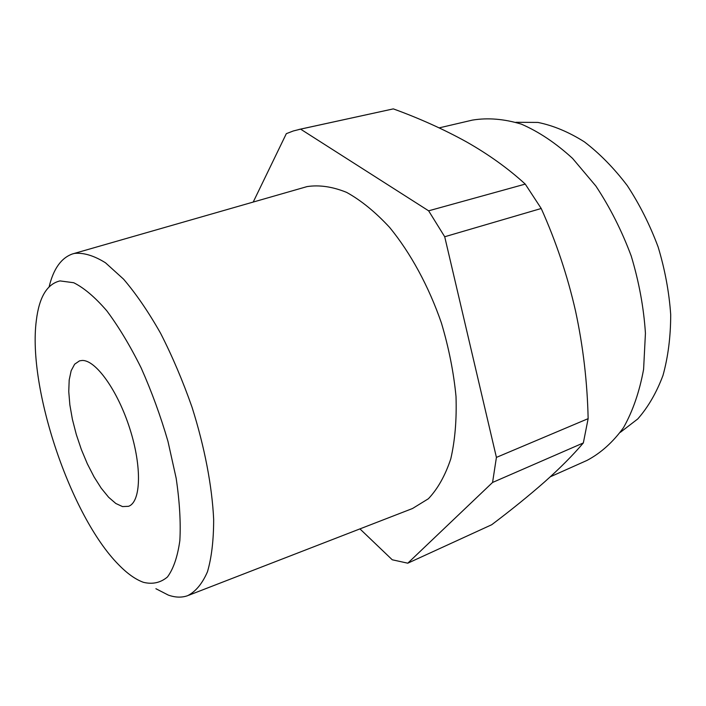 <?xml version="1.0" encoding="UTF-8"?>
<svg xmlns="http://www.w3.org/2000/svg" width="706" height="706" viewBox="0 0 706 706"><rect width="100%" height="100%" fill="white"/><g stroke="black" fill="none" stroke-linecap="round" stroke-linejoin="round"><path stroke-width="1.06" d="M49.146 286.733C53.453 268.845 61.245 257.911 72.515 253.931L74.483 253.41C83.687 252.519 94.013 255.643 105.476 262.782L123.559 279.152C136.099 293.82 148.454 311.875 160.615 333.329C172.361 356.353 182.836 381.002 192.05 407.274C204.625 447.022 212.109 486.231 213.662 519.422C213.653 540.24 211.588 557.678 207.476 571.754C202.322 583.624 195.694 591.61 187.584 595.705C181.689 597.77 175.256 597.558 168.284 595.079L155.902 588.716M188.608 595.308L412.542 508.497L428.383 498.754C437.746 488.87 445.212 475.57 450.781 458.865C455.035 440.376 456.773 419.558 456.005 396.41C453.684 372.389 448.839 347.943 441.444 323.083C428.719 286.265 410.539 252.88 389.624 227.411C375.354 212.012 361.013 200.336 346.593 192.367C332.473 186.658 319.297 184.734 307.066 186.596L73.565 253.63M60.019 280.909L73.706 282.727C84.023 287.863 95.045 297.217 106.774 310.781C118.634 326.649 130.089 345.684 141.138 367.905C151.613 391.433 160.553 415.905 167.957 441.329L176.165 478.244C179.633 501.737 180.86 522.546 179.845 540.655C177.585 556.69 173.464 568.798 167.472 576.97C160.606 582.75 152.611 584.533 143.486 582.335C135.517 579.476 127.186 573.546 118.476 564.553C70.626 516.218 27.446 387.965 36.324 320.542C39.13 297.208 47.037 283.997 60.019 280.909M122.509 506.581L115.802 503.475L108.609 497.245L101.267 488.252L94.083 476.938L87.35 463.833L81.34 449.475L76.292 434.464L72.409 419.399L69.859 404.891L68.756 391.565L69.188 379.987L71.165 370.703L74.642 364.199L79.513 360.863L82.055 360.475C95.61 359.698 117.805 390.542 129.913 428.939C142.171 467.31 140.909 502.213 128.483 506.317L122.509 506.581M253.233 202.022L286.327 133.663L293.29 130.981L300.597 129.136L428.63 210.82L444.709 236.748L496.415 457.4L492.567 482.454L407.777 563.194L392.245 559.779L359.936 528.891M550.265 476.806L587.013 460.409C600.824 453.084 613.002 442.15 623.539 427.589C632.841 411.051 639.521 391.627 643.598 369.317L645.434 333.258C643.775 307.692 639.036 281.968 631.243 256.075C621.792 230.738 610.002 207.387 595.864 186.022L572.584 158.418C555.851 143.106 538.784 131.687 521.372 124.141C504.172 118.917 487.864 117.575 472.438 120.099L439.167 127.874M620.336 432.337L637.765 418.94C648.126 407.15 656.536 392.642 662.996 375.398C668.123 356.812 670.691 336.55 670.7 314.62C669.147 292.143 664.955 269.613 658.142 247.012C649.899 224.896 639.61 204.413 627.255 185.581C613.982 168.116 599.685 153.537 584.356 141.835C568.78 132.022 553.31 125.544 537.928 122.429L515.945 122.297M428.63 210.82L525.255 184.098C508.232 168.522 488.631 154.446 466.472 141.871C443.906 129.401 419.532 118.405 393.33 108.883L300.597 129.136M496.415 457.4L588.142 418.649C587.348 382.273 583.138 346.381 575.531 310.984C567.492 275.719 556.054 241.558 541.22 208.491L444.709 236.748M407.777 563.194L491.711 524.726C511.144 510.085 528.759 495.824 544.564 481.942C559.999 468.21 572.928 455.211 583.341 442.936L492.567 482.454M393.33 108.883L298.832 129.498M541.22 208.491L525.255 184.098M583.341 442.936L588.142 418.649"/></g></svg>
